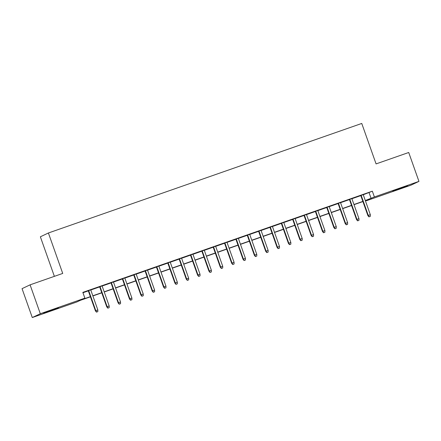 <?xml version="1.0" encoding="UTF-8"?>
<svg xmlns="http://www.w3.org/2000/svg" width="441" height="441" viewBox="0 0 441 441"><rect width="100%" height="100%" fill="white"/><g stroke="black" fill="none" stroke-linecap="round" stroke-linejoin="round"><path stroke-width="0.66" d="M52.446 309.819L58.455 307.862L55.792 308.937L43.659 313.099L52.446 309.819M401.564 187.789L407.572 185.826L404.91 186.901L392.777 191.069L401.564 187.789M54.375 276.353L40.368 236.795L48.4 232.986L361.752 123.452L376.079 163.903L408.719 152.492L418.95 181.383L410.918 185.192L366.355 200.771L369.613 199.227L365.368 200.71M366.228 200.407L366.355 200.771M90.433 296.81L80.097 300.426L76.844 301.969L32.281 317.548L40.313 313.733L84.876 298.16L81.618 299.704L90.377 296.644M40.313 313.733L30.082 284.842L22.05 288.657L32.281 317.548M90.736 289.88L88.283 290.735M102.086 285.911L99.638 286.766M113.442 281.942L110.989 282.802M124.792 277.973L122.344 278.833M136.148 274.004L133.7 274.864M147.503 270.035L145.05 270.895M158.854 266.072L156.406 266.926M170.209 262.103L167.756 262.957M181.56 258.134L179.112 258.988M192.915 254.165L190.468 255.019M204.271 250.196L201.818 251.05M215.621 246.227L213.174 247.081M226.977 242.258L224.524 243.112M238.327 238.289L235.88 239.143M249.683 234.32L247.23 235.18M261.033 230.351L258.586 231.211M272.389 226.382L269.942 227.242M283.745 222.413L281.292 223.273M295.095 218.449L292.648 219.304M306.451 214.48L303.998 215.335M317.801 210.511L315.354 211.366M329.157 206.542L326.709 207.397M340.513 202.573L338.06 203.428M351.863 198.604L349.415 199.459M363.263 194.762L372.342 191.185L82.831 292.377L84.876 298.16M82.958 292.741L88.327 290.862M90.78 290.007L99.683 286.893M102.13 286.038L111.038 282.929M113.486 282.069L122.389 278.96M124.842 278.1L133.744 274.991M136.192 274.131L145.095 271.022M147.548 270.162L156.45 267.053M158.898 266.199L167.806 263.084M170.254 262.23L179.156 259.115M181.609 258.261L190.512 255.146M192.96 254.292L201.862 251.177M204.315 250.323L213.218 247.208M215.666 246.354L224.568 243.239M227.021 242.385L235.924 239.27M238.372 238.416L247.28 235.307M249.727 234.447L258.63 231.338M261.083 230.478L269.986 227.369M272.433 226.509L281.336 223.4M283.789 222.54L292.692 219.431M295.139 218.576L304.047 215.462M306.495 214.607L315.398 211.493M317.845 210.638L326.753 207.524M329.201 206.669L338.104 203.555M340.557 202.7L349.459 199.586M351.907 198.731L360.81 195.617M363.219 194.635L360.766 195.49M30.082 284.842L62.721 273.431L48.4 232.986M372.342 191.185L374.387 196.962L418.95 181.383M365.308 200.539L374.387 196.962M92.825 295.784L101.728 292.675M104.181 291.815L113.083 288.706M115.531 287.846L124.434 284.737M126.887 283.877L135.789 280.768M138.237 279.914L147.145 276.799M149.593 275.945L158.495 272.83M160.948 271.976L169.851 268.861M172.299 268.007L181.201 264.892M183.654 264.038L192.557 260.923M195.005 260.069L203.907 256.954M206.36 256.1L215.263 252.985M217.711 252.131L226.619 249.022M229.066 248.162L237.969 245.053M240.422 244.193L249.325 241.084M251.772 240.224L260.675 237.115M263.128 236.255L272.031 233.146M274.478 232.291L283.387 229.177M285.834 228.322L294.737 225.208M297.19 224.353L306.093 221.239M308.54 220.384L317.443 217.27M319.896 216.415L328.799 213.301M331.246 212.446L340.149 209.332M342.602 208.477L351.505 205.368M353.952 204.508L362.86 201.399M362.915 201.565L354.013 204.679M351.565 205.534L342.663 208.648M340.209 209.503L331.307 212.617M328.859 213.472L319.957 216.586M317.503 217.441L308.601 220.55M306.153 221.41L297.245 224.519M294.797 225.379L285.895 228.488M283.442 229.348L274.539 232.457M272.091 233.317L263.189 236.426M260.736 237.28L251.833 240.395M249.386 241.249L240.477 244.364M238.03 245.218L229.127 248.333M226.674 249.187L217.771 252.302M215.324 253.156L206.421 256.271M203.968 257.125L195.065 260.24M192.618 261.094L183.715 264.209M181.262 265.063L172.359 268.172M169.912 269.032L161.004 272.141M158.556 273.001L149.653 276.11M147.2 276.97L138.298 280.079M135.85 280.939L126.947 284.048M124.494 284.903L115.592 288.017M113.144 288.872L104.236 291.986M101.788 292.841L92.886 295.955M369.084 192.728L371.129 198.505M360.744 195.429L367.882 215.594L368.274 215.406L361.151 195.291M369.172 216.79L370.308 216.393L369.172 216.79L368.274 215.406L370.319 214.69L363.197 194.575M367.882 215.594L368.957 216.895M370.308 216.393L370.319 214.69M349.393 199.398L356.532 219.563L356.923 219.375L349.801 199.26M357.822 220.759L358.957 220.362L357.822 220.759L356.923 219.375L358.963 218.659L351.841 198.544M356.532 219.563L357.607 220.864M358.957 220.362L358.963 218.659M338.038 203.367L345.176 223.526L345.568 223.344L338.445 203.229M346.466 224.728L347.602 224.331L346.466 224.728L345.568 223.344L347.613 222.628L340.491 202.513M345.176 223.526L346.251 224.833M347.602 224.331L347.613 222.628M326.687 207.336L333.826 227.495L334.217 227.313L327.09 207.193M335.116 228.697L336.251 228.3L335.116 228.697L334.217 227.313L336.257 226.597L329.135 206.482M333.826 227.495L334.895 228.802M336.251 228.3L336.257 226.597M315.332 211.305L322.47 231.464L322.862 231.282L315.739 211.162M323.76 232.666L324.896 232.269L323.76 232.666L322.862 231.282L324.907 230.566L317.779 210.451M322.47 231.464L323.545 232.771M324.896 232.269L324.907 230.566M303.981 215.274L311.12 235.433L311.506 235.251L304.384 215.131M312.41 236.635L313.545 236.238L312.41 236.635L311.506 235.251L313.551 234.535L306.429 214.42M311.12 235.433L312.189 236.734M313.545 236.238L313.551 234.535M292.626 219.243L299.764 239.402L300.156 239.215L293.033 219.1M301.054 240.604L302.19 240.207L301.054 240.604L300.156 239.215L302.201 238.504L295.073 218.389M299.764 239.402L300.839 240.703M302.19 240.207L302.201 238.504M281.27 223.212L288.408 243.371L288.8 243.184L281.678 223.069M289.698 244.573L290.834 244.176L289.698 244.573L288.8 243.184L290.845 242.473L283.723 222.358M288.408 243.371L289.483 244.672M290.834 244.176L290.845 242.473M269.92 227.181L277.058 247.34L277.45 247.153L270.322 227.038M278.348 248.542L279.484 248.145L278.348 248.542L277.45 247.153L279.489 246.442L272.367 226.321M277.058 247.34L278.128 248.641M279.484 248.145L279.489 246.442M258.564 231.15L265.702 251.309L266.094 251.122L258.972 231.007M266.992 252.506L268.128 252.109L266.992 252.506L266.094 251.122L268.139 250.411L261.017 230.29M265.702 251.309L266.777 252.61M268.128 252.109L268.139 250.411M247.214 235.119L254.352 255.278L254.744 255.091L247.616 234.976M255.642 256.475L256.778 256.078L255.642 256.475L254.744 255.091L256.783 254.38L249.661 234.259M254.352 255.278L255.422 256.579M256.778 256.078L256.783 254.38M235.858 239.088L242.997 259.247L243.388 259.06L236.266 238.945M244.286 260.444L245.422 260.047L244.286 260.444L243.388 259.06L245.433 258.343L238.305 238.228M242.997 259.247L244.071 260.548M245.422 260.047L245.433 258.343M224.502 243.052L231.641 263.216L232.032 263.029L224.91 242.914M232.936 264.413L234.066 264.016L232.936 264.413L232.032 263.029L234.077 262.312L226.955 242.197M231.641 263.216L232.716 264.517M234.066 264.016L234.077 262.312M213.152 247.021L220.291 267.185L220.682 266.998L213.56 246.883M221.58 268.382L222.716 267.985L221.58 268.382L220.682 266.998L222.727 266.281L215.599 246.166M220.291 267.185L221.365 268.486M222.716 267.985L222.727 266.281M201.796 250.99L208.935 271.149L209.326 270.967L202.204 250.852M210.225 272.351L211.36 271.954L210.225 272.351L209.326 270.967L211.371 270.25L204.249 250.135M208.935 271.149L210.01 272.455M211.36 271.954L211.371 270.25M190.446 254.959L197.585 275.118L197.976 274.936L190.848 254.815M198.874 276.32L200.01 275.923L198.874 276.32L197.976 274.936L200.016 274.219L192.893 254.104M197.585 275.118L198.654 276.424M200.01 275.923L200.016 274.219M179.09 258.928L186.229 279.087L186.62 278.905L179.498 258.784M187.519 280.289L188.654 279.892L187.519 280.289L186.62 278.905L188.665 278.188L181.538 258.073M186.229 279.087L187.304 280.393M188.654 279.892L188.665 278.188M167.74 262.897L174.879 283.056L175.264 282.874L168.142 262.753M176.168 284.258L177.304 283.861L176.168 284.258L175.264 282.874L177.31 282.157L170.187 262.042M174.879 283.056L175.948 284.357M177.304 283.861L177.31 282.157M156.384 266.866L163.523 287.025L163.914 286.837L156.792 266.722M164.813 288.227L165.948 287.83L164.813 288.227L163.914 286.837L165.959 286.126L158.832 266.011M163.523 287.025L164.598 288.326M165.948 287.83L165.959 286.126M145.028 270.835L152.167 290.994L152.558 290.806L145.436 270.691M153.457 292.196L154.593 291.799L153.457 292.196L152.558 290.806L154.604 290.095L147.481 269.98M152.167 290.994L153.242 292.295M154.593 291.799L154.604 290.095M133.678 274.804L140.817 294.963L141.208 294.775L134.081 274.66M142.107 296.159L143.242 295.762L142.107 296.159L141.208 294.775L143.248 294.064L136.126 273.944M140.817 294.963L141.886 296.264M143.242 295.762L143.248 294.064M122.322 278.773L129.461 298.932L129.852 298.744L122.73 278.629M130.751 300.128L131.887 299.731L130.751 300.128L129.852 298.744L131.898 298.033L124.775 277.913M129.461 298.932L130.536 300.233M131.887 299.731L131.898 298.033M110.972 282.742L118.111 302.901L118.502 302.713L111.375 282.598M119.401 304.097L120.536 303.7L119.401 304.097L118.502 302.713L120.542 302.002L113.42 281.882M118.111 302.901L119.18 304.202M120.536 303.7L120.542 302.002M99.616 286.711L106.755 306.87L107.146 306.682L100.024 286.567M108.045 308.066L109.181 307.669L108.045 308.066L107.146 306.682L109.192 305.966L102.064 285.851M106.755 306.87L107.83 308.171M109.181 307.669L109.192 305.966M88.261 290.674L95.405 310.839L95.791 310.651L88.669 290.536M96.695 312.035L97.825 311.638L96.695 312.035L95.791 310.651L97.836 309.935L90.714 289.82M95.405 310.839L96.474 312.14M97.825 311.638L97.836 309.935"/></g></svg>
